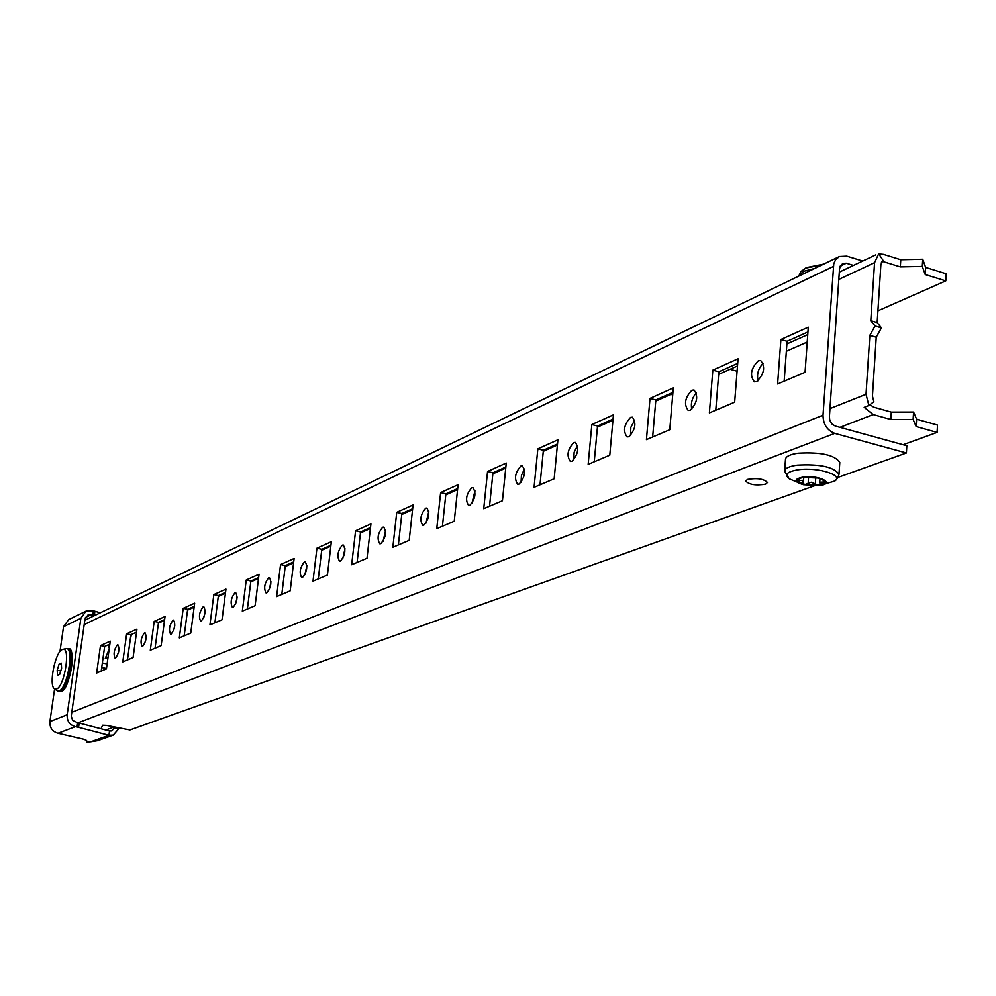 <?xml version="1.0" encoding="UTF-8"?>
<svg xmlns="http://www.w3.org/2000/svg" width="996" height="996" viewBox="0 0 996 996"><rect width="100%" height="100%" fill="white"/><g stroke="black" fill="none" stroke-linecap="round" stroke-linejoin="round"><path stroke-width="1.49" d="M142.64 646.367C146.163 641.474 146.96 636.942 145.03 632.746L144.47 632.821C140.959 637.726 140.175 642.271 142.104 646.441L142.64 646.367M115.561 658.045C118.935 653.276 119.707 648.857 117.889 644.761L117.379 644.823C114.017 649.604 113.245 654.036 115.063 658.119L115.561 658.045M171.175 634.066C174.86 629.049 175.669 624.38 173.628 620.085L173.03 620.172C169.357 625.202 168.548 629.858 170.59 634.141L171.175 634.066M201.292 621.081C205.139 615.926 205.973 611.133 203.806 606.738L203.147 606.825C199.312 611.992 198.478 616.773 200.657 621.168L201.292 621.081M233.114 607.361C237.148 602.057 238.007 597.139 235.691 592.62L234.981 592.707C230.96 598.036 230.113 602.941 232.417 607.448L233.114 607.361M266.804 592.832C271.036 587.379 271.908 582.324 269.455 577.68L268.671 577.78C264.45 583.258 263.579 588.312 266.044 592.931L266.804 592.832M302.523 577.431C306.955 571.816 307.864 566.612 305.249 561.844L304.39 561.956C299.958 567.596 299.061 572.787 301.676 577.543L302.523 577.431M340.458 561.084C345.126 555.282 346.06 549.941 343.271 545.024L342.313 545.148C337.656 550.962 336.735 556.303 339.524 561.196L340.458 561.084M380.821 543.679C385.738 537.703 386.709 532.188 383.721 527.133L382.676 527.258C377.77 533.258 376.812 538.774 379.787 543.791L380.821 543.679M423.86 525.116C429.052 518.953 430.048 513.264 426.861 508.047L425.703 508.197C420.524 514.384 419.528 520.074 422.715 525.253L423.86 525.116M469.838 505.296C475.329 498.921 476.374 493.045 472.963 487.667L471.668 487.828C466.19 494.215 465.157 500.092 468.568 505.433L469.838 505.296M519.09 484.056C524.904 477.47 525.988 471.394 522.34 465.842L520.883 466.016C515.081 472.627 514.011 478.703 517.659 484.218L519.09 484.056M571.953 461.273C578.128 454.45 579.261 448.163 575.352 442.411L573.708 442.598C567.546 449.445 566.425 455.732 570.347 461.434L571.953 461.273M628.85 436.734C635.423 429.662 636.606 423.151 632.41 417.2L630.568 417.399C624.006 424.508 622.836 431.007 627.044 436.92L628.85 436.734M690.253 410.252C697.275 402.919 698.52 396.171 694.013 389.996L691.921 390.22C684.924 397.578 683.692 404.339 688.211 410.464L690.253 410.252M756.748 381.593C764.243 373.973 765.575 366.951 760.72 360.54L758.33 360.789C750.86 368.433 749.552 375.455 754.408 381.817L756.748 381.593M765.575 484.156L767.468 482.5C763.783 478.827 757.122 477.806 747.498 479.437L745.655 481.068C749.303 484.728 755.952 485.749 765.575 484.156M814.18 485.886L129.928 729.968L106.373 725.387L102.625 725.237L101.007 728.786M763.222 363.254C758.367 368.234 756.636 374.098 758.031 380.821M696.428 392.798C692.158 397.553 690.602 403.056 691.759 409.281M634.726 420.1L630.841 427.359L630.518 435.563M577.568 445.424L574.132 452.259L573.771 459.891M524.456 468.967L521.431 475.391L521.033 482.475M474.992 490.916L471.88 503.503M428.803 511.446L425.989 523.112M385.564 530.681L383.037 541.438M345.014 548.759L342.736 558.607M306.893 565.765L304.863 574.704M270.999 581.826L269.219 589.831M237.135 597.015L235.591 604.062M205.139 611.432L203.831 617.433M174.835 625.164L173.79 630.007M807.943 331.954L787.089 341.279L784.163 381.169M737.7 363.366L718.851 371.794L715.775 410.203M672.935 392.324L655.854 399.956L652.654 436.995M613.05 419.092L597.538 426.039L594.239 461.795M557.511 443.93L543.38 450.254L540.006 484.815M505.856 467.024L492.945 472.801L489.534 506.242M457.687 488.563L445.884 493.842L442.423 526.237M412.668 508.695L401.861 513.525L398.363 544.937M370.5 527.544L360.577 531.989L357.078 562.466M330.921 545.248L321.808 549.319L318.284 578.925M293.708 561.881L285.304 565.641L281.793 594.413M258.636 577.568L250.892 581.029L247.382 609.017M225.532 592.371L218.398 595.558L214.899 622.811M194.245 606.352L187.659 609.303L184.16 635.859M164.626 619.599L158.526 622.326L155.052 648.209M109.859 644.088L104.655 646.416L101.219 671.067M136.527 632.161L130.899 634.676L127.451 659.937M118.686 651.421L118.487 652.318M146.088 638.336L145.354 641.76M838.146 477.333L906.397 452.981L906.833 445.747L835.246 426.051L831.946 423.997L829.805 420.337L829.394 416.988L839.566 268.385L842.653 263.38L846.301 263.205L853.472 265.397M906.397 452.981L834.76 433.372C827.091 430.372 823.182 424.321 823.02 415.22L833.777 263.666L835.656 259.645L839.441 256.507L846.774 256.146L862.71 261.027M777.615 383.958L805.067 372.305L808.279 327.186L780.901 339.499L777.615 383.958M787.089 341.279L780.901 339.499M709.389 412.917L734.662 402.185L738.061 358.772L712.837 370.114L709.389 412.917M718.851 371.794L712.837 370.114M646.429 439.634L669.773 429.724L673.308 387.892L650.015 398.375L646.429 439.634M655.854 399.956L650.015 398.375M588.163 464.373L609.789 455.197L613.436 414.834L591.848 424.533L588.163 464.373M597.538 426.039L591.848 424.533M534.068 487.33L554.162 478.802L557.909 439.809L537.84 448.835L534.068 487.33M543.38 450.254L537.84 448.835M483.732 508.695L502.445 500.751L506.254 463.04L487.567 471.444L483.732 508.695M492.945 472.801L487.567 471.444M436.758 528.639L454.238 521.219L458.098 484.703L440.63 492.559L436.758 528.639M445.884 493.842L440.63 492.559M392.835 547.277L409.182 540.342L413.079 504.947L396.744 512.305L392.835 547.277M401.861 513.525L396.744 512.305M351.663 564.757L367.001 558.246L370.923 523.908L355.584 530.806L351.663 564.757M360.577 531.989L355.584 530.806M312.993 581.166L327.41 575.053L331.344 541.712L316.927 548.198L312.993 581.166M321.808 549.319L316.927 548.198M276.614 596.616L290.185 590.852L294.119 558.457L280.548 564.558L276.614 596.616M285.304 565.641L280.548 564.558M242.314 611.171L255.113 605.742L259.047 574.231L246.249 579.983L242.314 611.171M250.892 581.029L246.249 579.983M209.932 624.915L222.033 619.786L225.955 589.122L213.854 594.562L209.932 624.915M218.398 595.558L213.854 594.562M179.305 637.913L190.746 633.058L194.656 603.19L183.214 608.344L179.305 637.913M187.659 609.303L183.214 608.344M150.296 650.226L161.14 645.632L165.037 616.524L154.181 621.404L150.296 650.226M158.526 622.326L154.181 621.404M100.484 645.557L96.649 673.01L106.423 668.851L110.27 641.15L100.484 645.557L104.655 646.416M126.641 633.792L122.782 661.904L133.078 657.547L136.938 629.161L126.641 633.792L130.899 634.676M670.582 394.503L655.754 401.114M612.951 420.225L597.426 427.16M557.411 445.025L543.268 451.337M505.744 468.083L492.846 473.847M457.575 489.584L445.772 494.85M412.556 509.678L401.749 514.509M370.388 528.503L360.465 532.935M330.809 546.182L321.696 550.253M293.596 562.79L285.192 566.537M258.524 578.452L250.793 581.901M225.42 593.218L218.286 596.405M194.133 607.187L187.547 610.137M164.514 620.421L158.426 623.135M97.708 740.663L90.897 741.771L108.95 735.285L109.535 731.027L79.182 723.046L78.572 727.341L108.95 735.285L113.233 735.11L118.35 729.259L114.453 727.752L114.565 726.98M78.572 727.341L77.078 727.005L77.676 722.71L72.733 720.469L71.239 716.224L84.959 619.151L87.909 615.042L92.852 615.03L93.45 610.822L100.285 612.789M77.676 722.71L79.182 723.046M77.078 727.005L75.385 726.682C69.62 724.951 66.881 720.98 67.155 714.767L80.863 618.292L86.005 611.121L93.45 610.822M94.67 615.503L92.852 615.03M86.615 740.476L86.378 742.194L86.615 740.514L83.876 739.281L58.005 733.28C52.315 731.587 49.613 727.678 49.9 721.577L54.593 688.921M59.959 651.533L63.532 626.708L68.612 619.649L85.781 611.233M90.897 741.771L86.378 742.194M131.335 634.477L129.841 642.395M108.066 657.074L105.29 658.281L107.817 658.804M109.137 649.28L105.29 658.281M108.327 644.773L109.261 648.396M109.535 731.027L111.838 730.977L114.453 727.752M118.35 729.259L118.611 727.765M107.107 663.946L102.339 662.975M106.472 668.478L101.717 667.507M881.423 327.871L875.036 325.978L869.844 335.353L866.022 394.279L868.886 405.509L873.878 401.699L872.446 396.097L876.231 337.233L881.423 327.871L877.165 322.592L880.887 264.6L882.942 260.18L878.684 253.806L874.563 262.658L838.819 279.428M807.756 334.644L786.89 343.944M737.488 365.955L718.639 374.359M672.723 394.814L669.026 394.067M875.036 325.978L870.79 320.712L874.563 262.658M876.231 337.233L869.844 335.353M877.165 322.592L870.79 320.712M881.435 262.259L882.979 261.537L900.334 266.878L900.782 259.719L883.44 254.354L878.771 253.93M882.979 261.537L881.933 261.313M900.334 266.878L922.308 266.405L922.732 259.221L925.645 267.414L946.2 273.776L945.789 280.884L925.222 274.547L925.645 267.414M900.782 259.719L922.732 259.221M922.308 266.405L925.222 274.547M786.354 351.264L807.221 342.051M877.924 310.839L945.789 280.884M730.08 369.255L737.077 371.222M868.886 405.509L864.167 407.352L873.181 414.573L890.835 419.503L913.133 419.465L916.171 426.574L937.099 432.413L903.098 444.726M869.969 404.687L873.654 407.165L891.296 412.12L890.835 419.503M937.099 432.413L937.51 425.08L916.606 419.216L913.581 412.058L913.133 419.465M916.606 419.216L916.171 426.574M913.581 412.058L891.296 412.12M62.213 649.566C55.228 651.894 48.58 685.024 54.357 688.734L56.548 689.02C64.79 686.456 70.953 645.856 62.586 649.417L62.213 649.566M62.586 649.417L66.62 648.508C74.264 648.832 67.218 688.61 59.075 690.975L57.706 691.149L54.419 688.784M57.183 670.233L57.469 675.375L59.673 674.404L61.59 668.266L61.291 663.124L59.088 664.12L57.183 670.233L60.756 670.955M61.379 664.581L59.088 664.12M807.632 336.299L807.681 335.64M801.407 477.781L797.086 480.67L799.315 478.416L803.648 477.395L817.691 478.03L823.107 479.811L825.273 482.002L818.737 485.264L820.044 484.056L819.733 482.238L825.273 482.027L821.688 479.163M797.086 480.645L802.726 480.333L803.187 483.11L804.569 484.616L797.099 480.732M815.749 477.669L815.313 483.981L811.167 482.251L804.731 484.641L818.737 485.264M815.313 483.981L818.637 485.276M802.988 477.084C819.247 474.731 836.254 483.707 819.285 485.575L803.374 484.716C793.775 481.69 793.65 479.151 802.988 477.084M784.649 470.921L785.495 459.343C785.832 456.467 789.99 454.425 797.97 453.217C820.891 451.91 834.822 454.985 839.79 462.455L839.777 462.704M78.062 722.785L834.76 433.372M84.187 624.567L833.303 266.48M71.749 712.327L823.02 415.22M840.076 266.169L846.301 263.205M91.196 614.681L85.469 617.445M94.919 611.195L94.334 615.404M67.155 714.767L49.9 721.577M80.863 618.292L63.532 626.708M75.385 726.682L58.005 733.28M114.291 726.931L105.775 730.031M829.967 408.621L866.022 394.279M839.977 427.346L873.181 414.573M67.989 648.782C76.941 644.86 69.234 692.021 61.192 691.174L60.445 691.249C68.6 688.883 75.634 649.118 67.989 648.782L66.62 648.508M70.206 651.185C75.609 655.754 68.898 687.937 62.088 690.066M821.862 264.973L805.677 268.036M814.753 268.41L803.573 271.298L798.829 276.079M803.174 484.666L789.455 478.889C783.964 474.743 786.84 471.706 798.07 469.776C818.339 466.663 846.289 476.001 833.478 481.466L833.03 481.678M789.143 478.703L784.636 471.17C784.96 468.332 789.131 466.327 797.124 465.144C820.057 463.887 834.013 466.95 838.993 474.333L839.79 462.455M799.539 478.815L799.415 480.632M808.578 477.109L808.117 483.658M823.406 480.271L823.306 481.703M84.797 620.259L839.155 256.644M113.233 735.11L97.484 740.738M839.317 272.107L875.845 254.814M59.075 691.423L57.706 691.149M823.667 264.114L806.972 267.476M806.374 267.712L800.933 271.46L798.817 276.091M818.849 485.625L833.478 481.466C835.582 481.255 837.412 478.877 838.993 474.333M819.982 478.59L819.72 482.238M803.772 477.383L803.461 481.803"/></g></svg>
